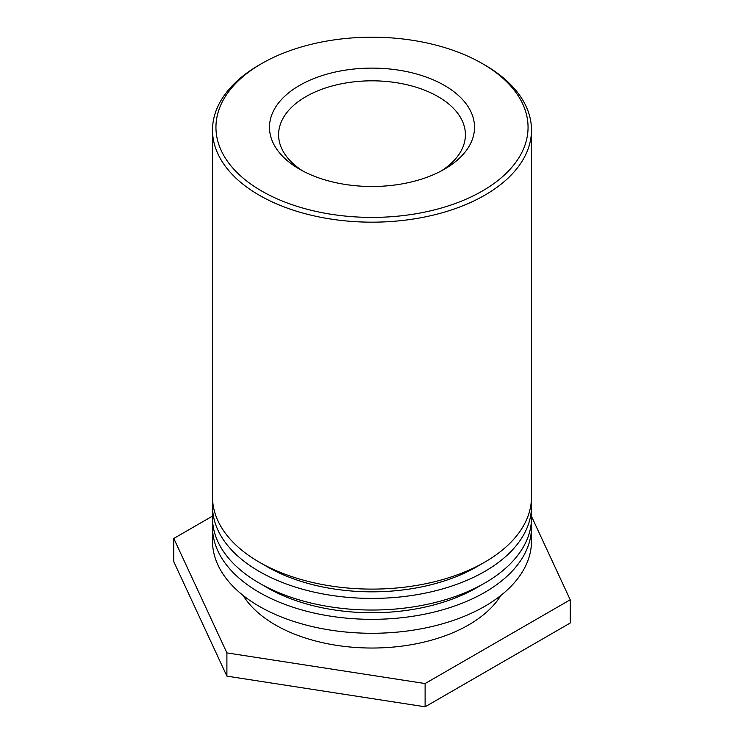 <?xml version="1.0" encoding="UTF-8"?>
<svg xmlns="http://www.w3.org/2000/svg" width="744" height="744" viewBox="0 0 744 744"><rect width="100%" height="100%" fill="white"/><g stroke="black" fill="none" stroke-linecap="round" stroke-linejoin="round"><path stroke-width="1.12" d="M302.873 171.018A93.409 53.931 180 0 1 278.591 134.748A93.409 53.931 180 0 1 372 80.817A93.409 53.931 180 0 1 465.409 134.748A93.409 53.931 180 0 1 441.127 171.018M299.507 169.158A102.523 59.195 0 0 0 444.494 169.158A102.523 59.195 0 0 0 444.494 85.448A102.523 59.195 0 0 0 299.507 85.448A102.523 59.195 0 0 0 299.507 169.158L299.507 169.158M261.646 191.013A156.063 90.108 180 0 1 261.646 63.593A156.063 90.108 180 0 1 482.354 63.593A156.063 90.108 180 0 1 482.354 191.013A156.063 90.108 180 0 1 261.646 191.013M261.646 63.593L259.228 64.988A159.486 92.079 0 0 0 212.514 130.098A159.486 92.079 0 0 0 259.228 195.198A159.486 92.079 0 0 0 433.027 215.165A159.486 92.079 0 0 0 531.486 130.098A159.486 92.079 0 0 0 484.772 64.988L482.354 63.593M212.514 130.098L212.514 497.029A159.486 92.079 0 0 0 372 589.109A159.486 92.079 0 0 0 531.486 497.029L531.486 130.098M480.596 564.464A148.093 85.495 180 0 1 263.404 564.464M531.281 501.679A159.486 92.079 180 0 1 531.486 506.329A159.486 92.079 180 0 1 372 598.409A159.486 92.079 180 0 1 212.514 506.329A159.486 92.079 180 0 1 212.719 501.679M212.514 506.329L212.514 517.954A159.486 92.079 0 0 0 372 610.034A159.486 92.079 0 0 0 531.486 517.954L531.486 506.329M480.596 585.389A148.093 85.495 180 0 1 263.404 585.389M531.281 522.604A159.486 92.079 180 0 1 531.486 527.254A159.486 92.079 180 0 1 372 619.334A159.486 92.079 180 0 1 212.514 527.254A159.486 92.079 180 0 1 212.719 522.604M212.514 527.254L212.514 541.204A159.486 92.079 0 0 0 372 633.284A159.486 92.079 0 0 0 531.486 541.204L531.486 527.254M500.851 595.46A136.701 78.92 180 0 1 372 648.033A136.701 78.92 180 0 1 243.149 595.46M531.486 516.336L570.211 599.776L425.112 683.55L226.901 652.888L173.789 538.451L212.514 516.094M173.789 538.451L173.789 561.701L226.901 676.138L425.112 706.8L425.112 683.55M425.112 706.8L570.211 623.026L570.211 599.776M226.901 676.138L226.901 652.888"/></g></svg>
